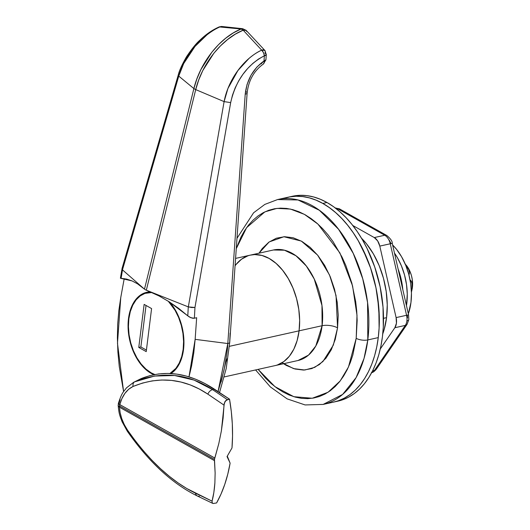 <?xml version="1.0" encoding="UTF-8"?>
<svg xmlns="http://www.w3.org/2000/svg" width="530" height="530" viewBox="0 0 530 530"><rect width="100%" height="100%" fill="white"/><g stroke="black" fill="none" stroke-linecap="round" stroke-linejoin="round"><path stroke-width="0.79" d="M356.2 338.332L348.468 367.005L340.174 380.957L328.083 392.233L312.256 398.255L293.825 396.698L274.951 386.648L258.136 369.377L265.484 378.062L271.128 383.508L277.005 388.172L283.04 392.028L289.181 395.022L295.369 397.136L301.543 398.355L307.652 398.653L313.627 398.03L319.411 396.5L324.956 394.075L330.197 390.776L335.092 386.628L339.598 381.686L343.659 375.989L347.249 369.595L350.317 362.56L352.854 354.954L356.2 338.332A8.288 3.167 7.1 0 0 367.8 339.935A8.288 3.167 -172.9 0 1 356.2 338.332L357.16 320.372L356.73 311.103L355.696 301.755L351.867 283.206L345.812 265.424L342.022 257.043L333.098 241.693L328.05 234.876L322.677 228.715L317.026 223.276L311.156 218.605L305.121 214.756L298.973 211.761L292.785 209.641L286.611 208.429L280.502 208.131L274.533 208.747L268.743 210.277L263.205 212.709L257.958 216.008L253.062 220.149L248.557 225.091L244.496 230.788L240.911 237.188L236.267 248.669L246.609 227.661L264.881 211.868L276.971 208.383L290.433 209.072L304.419 214.372L317.907 224.064L339.889 252.903L352.563 285.875L357.001 315.297L356.2 338.332M255.593 369.947L270.353 386.913L287.121 398.865L305.094 404.94L323.134 404.43L342.658 394.406L356.107 377.599L364.017 358.485L367.8 339.935A104.94 66.184 77.5 0 1 323.134 404.43L333.595 402.104A104.94 66.184 -102.5 0 0 378.261 337.61L367.8 339.935L378.261 337.61L379.109 327.99L379.301 318.106L377.711 297.893L375.949 287.764L370.556 267.948L362.865 249.352L358.253 240.733L353.179 232.683L347.7 225.283L341.863 218.592L335.728 212.689L329.355 207.621L322.803 203.44L316.132 200.181L309.414 197.882L302.703 196.57L296.078 196.246L289.592 196.915L283.311 198.578L289.592 196.915L296.078 196.246L302.703 196.57L309.414 197.882L316.132 200.181L322.803 203.44A104.94 66.184 77.5 0 1 379.089 311.859A104.94 66.184 77.5 0 1 333.595 402.104L337.776 401.177A104.94 66.184 -102.5 0 0 383.276 310.924A104.94 66.184 -102.5 0 0 326.983 202.506L322.803 203.44L326.983 202.506A104.94 66.184 -102.5 0 0 292.215 196.299A104.94 66.184 -102.5 0 0 290.135 196.822M283.557 363.726L286.352 365.435L294.985 369.012L303.577 370.072L311.812 368.569L319.365 364.56L325.943 358.2L331.296 349.734L335.218 339.485L337.564 327.851A11.044 4.22 7.1 0 0 322.094 325.718L321.968 305.519L314.237 279.019L306.294 265.987L295.952 255.765L284.451 250.213L273.42 249.988A56.611 35.702 -102.5 0 1 322.094 325.718L299.086 330.833A56.611 35.702 77.5 0 1 274.984 365.634A56.611 35.702 -102.5 0 0 299.086 330.833L297.125 340.571L293.839 349.144L289.36 356.226L283.855 361.553L277.534 364.905L283.855 361.553L289.36 356.226L293.839 349.144L297.125 340.571L299.086 330.833L322.094 325.718A11.044 4.22 -172.9 0 1 337.564 327.851L338.233 315.277L337.212 302.246L334.529 289.261L330.289 276.812L324.665 265.391L317.861 255.427L310.143 247.311L301.808 241.349L293.176 237.765L284.577 236.711L276.342 238.215L268.796 242.223L262.217 248.583L258.978 253.201L269.174 241.945L283.914 236.738L301.305 241.07L317.602 255.115L329.508 274.971L336.04 295.548L337.564 327.851L333.344 345.076L322.922 361.533L314.747 367.35L304.743 370.019L293.521 368.589L282.106 362.725M297.999 360.513A56.611 35.702 -102.5 0 0 322.094 325.718L315.787 346.037L308.533 355.107L297.999 360.513L224.309 376.903M333.536 402.118L338.319 400.759L344.334 398.123L350.032 394.539L355.345 390.047L360.234 384.674L364.647 378.493L368.542 371.543L371.875 363.911L374.624 355.65L376.764 346.858L378.261 337.61A104.94 66.184 -102.5 0 0 288.035 197.233A104.94 66.184 -102.5 0 0 282.881 198.73A104.94 66.184 77.5 0 1 288.035 197.233A104.94 66.184 77.5 0 1 322.803 203.44L329.355 207.621L335.728 212.689L341.863 218.592L347.7 225.283L353.179 232.683L358.253 240.733L366.979 258.448L370.556 267.948L375.949 287.764L378.837 308.036L379.109 327.99L378.261 337.61L376.764 346.858L374.624 355.65L371.875 363.911L368.542 371.543L364.647 378.493L360.234 384.674L355.345 390.047L350.032 394.539L344.334 398.123L338.319 400.759L333.536 402.118M236.035 264.51L241.541 259.19L247.861 255.831L241.541 259.19L236.035 264.51M250.253 255.142L254.751 254.572L261.939 255.46L269.167 258.454L276.137 263.443L282.596 270.24L288.287 278.575L292.997 288.135L296.542 298.542L298.787 309.414L299.649 320.312L299.086 330.833L229.41 346.328L299.086 330.833A56.611 35.702 -102.5 0 0 250.412 255.109A56.611 35.702 77.5 0 1 299.086 330.833L299.649 320.312L298.787 309.414L296.542 298.542L292.997 288.135L288.287 278.575L282.596 270.24L276.137 263.443L269.167 258.454L261.939 255.46L254.751 254.572L250.253 255.142M235.075 265.762A56.611 35.702 77.5 0 1 250.412 255.109L273.42 249.988M236.99 238.295L253.578 212.795L264.834 204.408L277.574 199.558A104.94 66.184 77.5 0 1 367.8 339.935L367.562 302.491L362.732 278.78L353.232 253.367L338.511 229.218L319.345 210.271L298.019 199.969L277.574 199.558L292.215 196.299M128.492 318.623A42.804 26.997 77.5 0 1 146.717 292.308A42.804 26.997 77.5 0 1 150.513 291.904L144.789 292.858L140.013 295.395L135.846 299.423L132.46 304.776L129.976 311.262L128.492 318.623L128.068 326.573L128.717 334.821L130.413 343.036L133.096 350.906L136.654 358.134L140.96 364.435L145.843 369.576L151.116 373.345L153.892 374.697A42.804 26.997 77.5 0 1 128.492 318.623L128.889 318.53L128.492 318.623M169.653 302.093A42.804 26.997 77.5 0 1 183.519 349.568L183.943 341.618L183.294 333.37L181.598 325.155L178.915 317.284L175.357 310.057L169.653 302.1M227.125 358.711L225.767 362.427L221.129 381.865M245.807 91.65A5.525 1.822 -176 0 1 247.139 92.969A5.525 1.822 -176 0 1 245.211 94.194L227.807 343.546A5.525 1.822 4 0 0 229.728 342.32A5.525 1.822 -176 0 1 227.807 343.546L218.055 391.584L223.945 370.543C226.389 357.511 227.681 348.515 227.807 343.546L195.146 339.352L188.998 376.85L191.582 365.912L193.775 352.874L195.146 339.352L196.656 317.715L194.384 318.225L194.96 307.473L230.663 102.608L232.478 95.155L235.194 87.814L238.692 80.858L242.886 74.385L247.676 68.496L252.903 63.348L258.514 59.035L264.371 55.776L264.006 60.977L256.918 67.025L251.081 75.108L247.053 84.456L245.211 94.194L227.807 343.546L195.146 339.352L196.656 317.715L194.384 318.225L194.96 307.473L230.669 102.608M230.139 333.045L229.702 342.089A5.525 1.822 -176 0 1 229.728 342.314L226.217 368.522L219.526 392.558M178.756 76.108L193.881 88.57L144.485 289.161L122.463 269.856L178.756 76.101L183.672 63.593L195.007 46.435L207.011 34.808C211.834 31.104 216.22 28.434 220.182 26.805L241.057 28.991L233.22 32.966L225.614 38.273L218.473 44.706L211.848 52.218L200.903 69.562L196.862 78.97L193.881 88.57L178.756 76.108L122.463 269.856L122.105 268.372L122.761 267.829M145.015 289.552L146.326 290.195L195.716 89.603L224.104 101.614L227.913 88.523L237.877 70.589L248.987 58.459C253.552 54.59 257.792 51.821 261.701 50.158L243.184 30.184L235.327 34.152L227.695 39.445L220.5 45.852L213.802 53.318L202.758 70.603L198.704 80.004L195.716 89.603L224.104 101.614L188.329 306.903L146.326 290.195L195.716 89.603L193.881 88.57L144.485 289.161L137.621 283.894L132.116 280.933L120.456 278.257L121.092 278.329L122.49 269.883L143.067 287.923L137.621 283.894L132.116 280.933L126.584 279.078L121.092 278.329L122.49 269.883L122.013 268.591L178.265 74.962C179.186 70.854 181.929 64.792 186.5 56.783C191.847 48.793 196.339 43.235 199.982 40.114C205.978 34.317 212.378 29.918 219.195 26.911L241.057 28.991A5.525 4.194 -84.1 0 1 242.833 28.726M222.05 26.513A5.525 4.194 96.2 0 0 220.182 26.805L221.957 26.5L242.74 28.713L246.225 30.455A5.525 2.915 137.1 0 0 243.184 30.184L246.225 30.455L264.821 50.396L261.701 50.158A5.525 2.928 -43.1 0 1 264.815 50.39A5.525 2.928 -43.1 0 1 264.967 53.238A5.525 1.822 -176 0 1 266.292 54.55A5.525 1.822 -176 0 1 264.371 55.776A5.525 3.087 -114.2 0 0 261.701 50.158C244.144 58.095 228.251 79.46 224.104 101.614L230.663 102.608L224.104 101.614L188.329 306.903L194.96 307.473L191.714 307.526L188.276 306.883L187.792 315.853L178.636 308.354L169.07 301.722L159.172 296.012L149.029 291.275L188.276 306.883L187.792 315.853L191.005 317.815L194.384 318.225L192.768 318.272L189.296 316.966L169.07 301.722L159.172 296.012L146.326 290.195M124.219 278.621L120.767 297.515L124.219 278.621M123.596 391.591L117.481 343.301L120.767 297.515L118.819 310.666L117.693 324.161L117.388 338.007L117.905 352.198L119.263 366.535L123.596 391.591M263.668 61.195L261.224 63.825M230.663 102.608C235.731 80.567 246.967 64.958 264.371 55.776L264.006 60.977A5.525 1.822 4 0 0 265.934 59.744L264.006 60.977L264.132 62.672L263.304 64.07M242.74 28.713L241.057 28.991L243.184 30.184A5.525 3.094 -112.4 0 0 241.057 28.991C219.877 37.458 200.108 62.706 193.881 88.57L195.716 89.603C201.956 63.719 221.964 38.644 243.184 30.184L261.701 50.158L263.509 52.715L264.371 55.776L266.292 54.55L265.934 59.744L263.41 64.004A5.525 2.67 -122.8 0 0 264.006 60.977C253.102 68.787 246.841 79.864 245.211 94.194A5.525 1.822 4 0 0 247.132 92.975L229.728 342.32M120.409 278.197L122.105 268.372M178.305 74.962L178.756 76.101C184.811 54.934 202.268 34.523 220.182 26.805A5.525 2.981 -113.1 0 0 219.175 26.917M170.905 373.544L176.165 368.767L179.551 363.414L182.035 356.928L183.519 349.568A42.804 26.997 77.5 0 1 170.905 373.544M246.225 30.455L246.669 31.502M140.165 379.049L149.679 375.677L158.576 373.942L167.705 373.431L176.987 374.154L186.335 376.088L195.623 379.202L204.858 383.475L229.53 399.163L225.992 400.329L224.283 403.257L221.368 430.943L218.791 443.643L214.484 459.364L215.134 473.005L214.875 483.062L213.848 492.469L212.053 501.155L195.524 493.218C171.462 481.478 148.824 460.49 127.611 430.247C122.596 422.576 119.879 414.897 119.462 407.206L214.451 460.643L214.484 459.364L119.482 405.927A5.525 3.73 119.4 0 0 119.462 407.206L214.451 460.643L215.134 473.005L214.875 483.062C214.352 490.171 213.411 496.206 212.053 501.155L212.305 503.076L213.139 503.5L216.598 502.95A132.553 83.601 -102.5 0 0 230.106 463.147L227.794 474.078L224.76 484.42L221.017 494.073L216.598 502.95L213.139 503.5L212.305 503.076L212.053 501.155L186.805 488.547L178.06 482.909L169.295 476.298L160.504 468.686L151.838 460.173L143.471 450.917L135.388 440.947L127.611 430.247L124.305 424.662L121.781 418.7L120.151 412.771L119.462 407.206A5.525 3.226 177.6 0 1 118.15 405.238A5.525 3.226 177.6 0 1 118.15 405.099M227.29 456.131L230.106 463.147L227.032 456.575L231.994 447.949A132.553 83.601 -102.5 0 0 229.53 399.163L231.299 411.525L232.306 423.848L232.537 436.024L231.994 447.949L227.032 456.575L230.106 463.147L227.29 456.131M214.782 458.019L215.399 456.058L214.782 458.019L119.787 404.589L121.913 398.606L124.934 393.339L128.73 389.179L133.07 386.45L142.596 383.038L152.183 380.898L161.816 380.01L171.481 380.394L180.949 382.037L190.177 384.886L199.167 388.934L207.866 394.148L224.011 405.119L223.117 418.057L221.368 430.943L218.791 443.643L214.782 458.019L119.787 404.589A5.525 3.73 119.4 0 0 119.482 405.927L214.484 459.364L214.782 458.019M214.61 462.392L214.484 459.364L214.61 462.392M118.329 403.582A5.525 0.835 14.9 0 0 119.787 404.589C122.238 395.638 126.663 389.596 133.07 386.45C159.305 375.83 184.241 378.4 207.866 394.148L224.011 405.119L224.945 401.601L227.344 399.647L212.596 389.636L214.034 388.921L229.53 399.163L227.344 399.647L212.596 389.636L214.034 388.921C188.932 372.663 164.611 369.231 141.066 378.632L134.66 381.832L154.502 376.061L174.582 375.498L194.086 380.096L212.596 389.636C187.839 373.411 161.862 370.808 134.66 381.832L141.066 378.632L133.646 382.302L126.484 387.861C123.172 392.425 122.013 392.134 118.329 403.575L118.283 405.867L119.462 407.206L119.787 404.589L118.362 403.721M119.045 403.363L120.105 399.706M195.524 493.218A5.525 3.915 115.7 0 0 197.339 495.987A5.525 3.915 -64.3 0 1 195.524 493.218M213.139 503.5L212.305 503.076M199.326 496.186A5.525 3.915 -64.3 0 1 197.319 495.974L212.696 503.361M127.611 430.247A5.525 1.086 145.4 0 0 127.273 431.175A5.525 1.086 -34.6 0 1 127.611 430.247M133.07 386.45A5.525 3.624 -113.1 0 1 134.66 381.832A5.525 3.624 66.9 0 0 133.07 386.45M207.866 394.148A5.525 3.65 -55.8 0 1 212.596 389.636A5.525 3.65 124.2 0 0 207.866 394.148M337.723 401.19L342.506 399.832L348.521 397.195L354.212 393.611L359.532 389.113L364.421 383.746L368.827 377.559L372.723 370.616L376.061 362.977L378.811 354.722L380.944 345.924L382.441 336.676L383.296 327.063L383.018 307.108L380.129 286.836L374.736 267.014L367.051 248.418L362.434 239.805L357.366 231.756L351.88 224.349L346.044 217.664L339.909 211.755L333.536 206.687L326.983 202.506L320.319 199.253L313.594 196.955L306.89 195.636L300.258 195.312L292.156 196.312M406.464 305.618A49.707 31.349 -102.5 0 0 394.479 253.095A49.707 31.349 77.5 0 1 406.464 305.618L407.272 294.163L406.517 284.59L404.549 275.05L401.435 265.908L397.301 257.514L394.479 253.095L397.301 257.514L401.435 265.908L404.549 275.05L406.517 284.59L407.272 294.163L406.464 305.618M402.807 289.599L400.362 275.984L398.109 269.008A49.707 31.349 77.5 0 1 402.807 289.592M408.339 313.846L410.962 302.471L411.452 293.236L410.704 283.663L408.729 274.123L405.616 264.98L401.482 256.586L396.486 249.266L392.624 244.986A49.707 31.349 -102.5 0 1 408.339 313.846M411.691 291.089L412.406 287.525A13.349 5.101 -172.9 0 1 412.135 288.28L412.002 283.252L410.863 280.575L409.895 279.654L411.552 281.808L412.227 284.842L412.135 288.28A13.349 5.101 7.1 0 0 412.406 287.525A20.71 13.064 -102.5 0 0 406.543 265.563M404.96 263.854L408.789 269.77L409.491 272.771L408.935 275.395L409.491 272.771L408.789 269.77L404.96 263.854M412.135 288.28L411.359 291.864L412.135 288.28M412.406 287.525L412.3 279.688L411.479 275.713L410.18 271.903L407.444 266.802M407.133 324.221A5.525 3.69 -145.6 0 1 407.106 324.261L408.822 319.557L408.564 314.846L406.57 315.27L408.564 314.846L392.253 243.343L390.259 243.773L406.57 315.27L396.109 317.602L379.798 246.099L396.109 317.602A11.044 6.969 77.5 0 1 394.85 327.732L380.288 348.985L394.85 327.732L396.433 323.201L396.109 317.602L406.57 315.27A11.044 6.969 77.5 0 1 406.894 320.875A5.525 2.113 7.1 0 0 408.822 319.557A5.525 2.113 -172.9 0 1 408.822 319.557A5.525 2.113 -172.9 0 1 406.894 320.875A11.044 6.969 77.5 0 1 405.311 325.4A5.525 3.69 34.4 0 0 407.106 324.261A5.525 3.69 -145.6 0 1 405.311 325.4A11.044 6.969 -102.5 0 0 406.894 320.875A11.044 6.969 -102.5 0 0 406.57 315.27L390.259 243.773A11.044 6.969 -102.5 0 0 384.74 235.247L337.603 208.734A11.044 6.969 -102.5 0 0 335.305 207.992A11.044 6.969 77.5 0 1 337.603 208.734L336.557 208.966L337.603 208.734L384.74 235.247L374.279 237.573L352.775 225.475L374.279 237.573L384.74 235.247A11.044 6.969 77.5 0 1 390.259 243.773L379.798 246.099L377.658 240.925L374.279 237.573A11.044 6.969 77.5 0 1 379.798 246.099L392.253 243.343L391.054 243.641L389.192 240.07M386.569 317.649L383.501 318.331L386.569 317.649L384.177 329.521L382.759 333.9A69.039 43.539 -102.5 0 0 386.569 317.649A69.039 43.539 -102.5 0 0 361.473 238.175L366.462 243.754L373.405 253.916L379.149 265.57L383.468 278.27L386.204 291.52L387.251 304.816L386.569 317.649M394.85 327.732L405.311 325.4L394.85 327.732M372.63 370.801L374.485 370.391L405.311 325.4L374.485 370.391L372.63 370.801M371.729 372.55A11.044 6.969 -102.5 0 0 374.485 370.391A5.525 3.69 34.4 0 0 376.28 369.251A5.525 3.69 -145.6 0 1 374.485 370.391A11.044 6.969 77.5 0 1 371.729 372.55M407.524 317.947L407.365 315.145M392.253 243.343C392.445 241.362 390.636 238.745 386.814 235.499A5.525 3.73 119.4 0 0 384.74 235.247A5.525 3.73 -60.6 0 1 386.814 235.499A5.525 3.73 -60.6 0 1 386.86 235.519M339.677 208.986A5.525 3.73 119.4 0 0 337.603 208.734A5.525 3.73 -60.6 0 1 339.677 208.986L386.814 235.499M183.161 349.369A42.254 26.646 77.5 0 1 169.944 373.491L175.907 368.324L179.246 363.037L181.697 356.637L183.161 349.369L183.552 349.283L183.161 349.369L183.579 341.519L182.943 333.383L181.267 325.268L178.623 317.496L175.105 310.368L168.308 301.245A42.254 26.646 77.5 0 1 183.161 349.369M154.82 374.525A42.254 26.646 77.5 0 1 128.85 318.822A42.254 26.646 77.5 0 1 146.836 292.851A42.254 26.646 77.5 0 1 151.878 292.5L144.928 293.395L140.218 295.899L136.111 299.867L132.765 305.154L130.314 311.554L128.85 318.822L128.432 326.672L129.068 334.808L130.744 342.923L133.394 350.694L136.906 357.823L141.152 364.044L145.975 369.118L151.182 372.842L154.82 374.525M151.587 308.579L146.227 351.628L138.767 347.435L144.133 304.386L151.587 308.579L146.227 351.628L138.767 347.435L140.861 346.971L146.419 350.091L140.861 346.971L138.767 347.435L144.133 304.386L151.587 308.579M146.035 305.452L140.861 346.971L146.035 305.452M263.41 64.004C254.016 70.709 248.59 80.361 247.139 92.969M264.821 50.396L266.292 54.55M219.195 26.911L221.957 26.5M235.585 258.401L250.412 255.109M197.339 495.987C172.25 483.685 148.89 462.08 127.273 431.168L122.112 421.781C120.025 416.076 118.992 414.645 118.15 405.231M407.63 267.074L405.172 263.92M412.32 288.161L411.432 292.056M339.637 208.959L335.192 207.906M371.364 372.65C372.636 372.703 374.273 371.57 376.28 369.251L407.106 324.261M146.836 292.851L150.712 291.99"/></g></svg>
